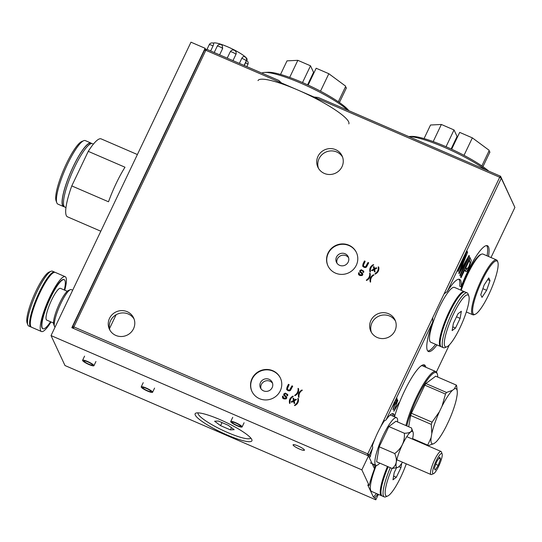 <?xml version="1.0" encoding="UTF-8"?>
<svg xmlns="http://www.w3.org/2000/svg" width="542" height="542" viewBox="0 0 542 542"><rect width="100%" height="100%" fill="white"/><g stroke="black" fill="none" stroke-linecap="round" stroke-linejoin="round"><path stroke-width="0.81" d="M436.398 372.015L449.311 344.942M436.974 344.922A39.309 8.049 -66.6 0 1 428.431 351.507A39.309 8.049 -66.6 0 1 432.746 321.962L385.979 420.009A28.299 5.793 -66.6 0 1 393.262 413.695A28.299 5.793 -66.6 0 1 394.447 416.778M394.468 416.784A39.309 8.049 -66.6 0 1 410.077 380.43A39.309 8.049 -66.6 0 1 424.4 364.922A39.309 8.049 -66.6 0 1 425.843 367.259M394.298 410.05L399.02 402.584L393.865 411.317L397.875 400.132L394.298 410.05M396.744 397.699L397.34 400.179C396.432 402.991 395.606 404.393 394.867 404.386L393.18 409.847L392.97 409.4C394.752 404.108 394.637 404.881 394.305 403.512L392.083 407.482L396.744 397.699M394.928 404.427L394.562 404.257M490.998 257.538L514.9 207.437L501.303 178.243L447.238 291.582A39.309 8.049 -66.6 0 1 459.609 279.34A39.309 8.049 -66.6 0 1 461.127 286.786A39.309 8.049 -66.6 0 1 487.414 245.716A39.309 8.049 -66.6 0 1 488.471 256.447M464.812 269.828L461.018 277.775L460.686 277.07L470.016 257.511L471.269 260.533L469.237 267.253L466.947 271.108L465.849 271.671L464.257 269.584M460.321 270.587L469.047 255.424L469.48 256.359L460.151 275.919L459.84 275.248L467.651 258.88L459.108 273.676L458.81 273.032L466.018 254.821L458.078 271.461L457.766 270.797L467.096 251.237L467.59 252.287L460.321 270.587L459.86 270.39L460.314 270.573M206.698 49.281L205.852 50.291L204.619 50.067L206.698 49.281L278.798 80.433L281.454 82.953L205.852 50.291L73.908 326.921L367.761 453.878L375.071 438.553M380.443 427.286L499.71 177.248L313.913 96.977L318.256 97.479L500.557 176.231L514.9 207.437M293.933 403.14A147.519 142.058 155 0 1 293.628 401.222L291.867 402.252L291.054 401.9L293.452 400.518L293.005 398.085L293.818 398.438L294.082 400.159L295.675 399.237L296.481 399.589L294.259 400.87L294.74 403.492L293.933 403.14M371.453 270.424L372.259 270.77L374.027 269.747A197.789 190.466 155 0 1 374.332 271.664L375.139 272.016L374.657 269.394L376.88 268.107L376.073 267.762A624.777 601.654 155 0 1 374.481 268.676L374.217 266.955L373.404 266.61L373.844 269.042L371.453 270.424M335.512 273.127A15.725 15.142 155 0 1 327.924 265.79A15.725 15.142 155 0 1 335.783 245.431A15.725 15.142 155 0 1 356.426 252.518A15.725 15.142 155 0 1 353.113 269.726A15.725 15.142 155 0 1 335.512 273.127M259.489 398.668A15.725 15.142 155 0 1 251.901 391.338A15.725 15.142 155 0 1 259.76 370.979A15.725 15.142 155 0 1 280.404 378.059A15.725 15.142 155 0 1 277.091 395.274A15.725 15.142 155 0 1 259.489 398.668M377.266 337.503A13.367 12.873 -25 0 0 392.232 334.61A13.367 12.873 -25 0 0 395.043 319.983A13.367 12.873 -25 0 0 388.594 313.75A13.367 12.873 -25 0 0 373.634 316.643A13.367 12.873 -25 0 0 370.816 331.27A13.367 12.873 -25 0 0 377.266 337.503M115.852 335.437A13.367 12.873 -25 0 0 130.812 332.551A13.367 12.873 -25 0 0 133.63 317.917A13.367 12.873 -25 0 0 127.18 311.684A13.367 12.873 -25 0 0 112.214 314.577A13.367 12.873 -25 0 0 109.403 329.204A13.367 12.873 -25 0 0 115.852 335.437M324.326 173.426A13.367 12.873 -25 0 0 339.285 170.534A13.367 12.873 -25 0 0 342.104 155.906A13.367 12.873 -25 0 0 335.654 149.673A13.367 12.873 -25 0 0 320.688 152.566A13.367 12.873 -25 0 0 317.876 167.193A13.367 12.873 -25 0 0 324.326 173.426M313.913 96.977L281.454 82.953M373.492 274.78L373.966 274.99C371.419 276.61 370.308 278.934 370.64 281.969L370.159 281.765C369.549 278.737 370.653 276.406 373.492 274.78L373.695 275.18M366.324 280.106C368.939 278.344 370.05 276.02 369.658 273.127L370.132 273.331C370.708 276.434 369.597 278.757 366.805 280.316L366.324 280.106M359.224 273.005L359.468 274.421L361.622 274.997L362.002 273.967L359.996 272.125L359.78 270.634L361.304 269.74L363.668 271.095L363.655 272.457L362.944 272.206L362.95 271.318L362.11 270.621L361.06 270.444L360.491 270.885L360.484 271.467L362.733 273.629L362.713 274.848L362.083 275.539L359.956 275.573L358.824 274.835L358.513 272.775L359.224 273.005M374.928 273.812C377.544 272.05 378.655 269.72 378.262 266.827L378.736 267.03C379.305 270.14 378.194 272.47 375.403 274.022L374.928 273.812M373.242 264.659L373.716 264.869C371.168 266.481 370.057 268.812 370.382 271.854L369.908 271.644C369.292 268.622 370.403 266.291 373.242 264.659L373.452 265.058M368.709 262.809L366.446 267.084L365.416 267.565L364.007 267.314L362.693 266.203L362.977 264.042L364.448 260.966L365.166 261.278L363.336 265.431L364.244 266.65L365.545 266.786L367.998 262.497L368.709 262.809M294.516 405.287C297.131 403.519 298.242 401.195 297.849 398.302L298.324 398.512C298.899 401.608 297.788 403.939 294.997 405.491L294.516 405.287M292.843 396.141L293.317 396.344C290.769 397.963 289.658 400.294 289.984 403.329L289.509 403.119C288.906 400.057 290.017 397.726 292.843 396.141L293.046 396.534M283.202 396.365L283.452 397.774L285.607 398.35L285.986 397.327L283.974 395.484L283.764 393.993L285.288 393.092L287.653 394.454L287.639 395.809L286.921 395.565L286.914 394.644L286.095 393.98L285.038 393.804L284.475 394.244L284.469 394.827L286.711 396.981L286.691 398.201L286.061 398.898L283.933 398.932L282.802 398.187L282.49 396.134L283.202 396.365M301.86 390.023L302.341 390.226C299.794 391.846 298.683 394.176 299.008 397.211L298.534 397.008C297.917 393.987 299.028 391.656 301.86 390.023L302.07 390.416M294.699 395.348C297.314 393.587 298.425 391.256 298.025 388.363L298.507 388.573C299.076 391.676 297.964 394.007 295.173 395.558L294.699 395.348M292.694 386.168L290.431 390.436L289.394 390.918L287.985 390.667L286.671 389.562L286.962 387.401L288.425 384.325L289.143 384.637L287.321 388.79L288.222 390.01L289.523 390.145L291.975 385.857L292.694 386.168M373.872 464.406A28.299 5.793 -66.6 0 1 373.817 464.453L372.544 464.548M378.397 494.372L375.802 499.819L374.827 497.719A39.309 8.049 113.4 0 0 377.821 494.121M432.746 321.962L432.74 317.646M383.255 421.398L385.979 420.009M487.062 255.838A39.309 8.049 113.4 0 0 486.635 245.573M461.127 286.786L459.718 286.176A39.309 8.049 113.4 0 0 458.83 279.198M373.817 464.453L375.105 467.204A39.309 8.049 -66.6 0 1 375.877 465.273M367.354 455.382L367.761 453.878L369.353 454.867L370.261 456.811A28.299 5.793 -66.6 0 1 372.72 447.814L372.266 444.44M372.72 447.814L369.353 454.867L367.652 455.51M374.021 467.705L375.105 467.204M499.71 177.248L500.557 176.231L501.303 178.243L499.71 177.248M374.827 497.719L373.418 497.109L367.74 484.927L369.149 485.537A39.309 8.049 -66.6 0 1 374.502 468.749L368.513 455.883L71.829 327.707L205.106 48.285L190.98 42.181L51.036 335.579L361.846 469.853L369.149 485.537M373.418 497.109A39.309 8.049 113.4 0 0 376.412 493.511M424.427 366.649A39.309 8.049 113.4 0 0 423.62 364.786M393.038 416.168A28.299 5.793 113.4 0 0 392.455 413.621M73.285 328.337L72.675 326.697L204.619 50.067M72.675 326.697L73.908 326.921L73.495 328.432M444.061 293.913L447.238 291.582M369.292 457.563L370.261 456.811M342.585 157.085A13.367 12.873 -25 0 0 336.731 151.984A13.367 12.873 -25 0 0 322.246 154.423A13.367 12.873 -25 0 0 318.472 168.318M134.104 319.103A13.367 12.873 -25 0 0 128.251 313.994A13.367 12.873 -25 0 0 113.773 316.433A13.367 12.873 -25 0 0 109.999 330.329M395.524 321.162A13.367 12.873 -25 0 0 389.671 316.054A13.367 12.873 -25 0 0 375.186 318.493A13.367 12.873 -25 0 0 371.412 332.395M195.269 415.07A31.443 5.515 25.5 0 1 195.14 413.742A31.443 5.515 25.5 0 1 222.918 420.917A31.443 5.515 25.5 0 1 251.779 439.487A31.443 5.515 25.5 0 1 251.908 440.815A31.443 5.515 25.5 0 1 224.131 433.647A31.443 5.515 25.5 0 1 195.269 415.07M427.801 351.033A39.309 8.049 113.4 0 0 435.565 344.305M272.585 383.343A6.497 6.26 -25 0 0 260.973 388.749M269.083 379.312A6.497 6.26 155 0 1 268.974 390.762A6.497 6.26 155 0 1 261.806 380.714A6.497 6.26 155 0 1 269.083 379.312M280.492 378.255A15.725 15.142 -25 0 0 259.936 371.358A15.725 15.142 -25 0 0 251.989 391.527M348.608 257.796A6.497 6.26 -25 0 0 336.995 263.202M345.112 253.764A6.497 6.26 155 0 1 344.997 265.214A6.497 6.26 155 0 1 337.829 255.167A6.497 6.26 155 0 1 345.112 253.764M356.514 252.708A15.725 15.142 -25 0 0 335.959 245.811A15.725 15.142 -25 0 0 328.012 265.987M299.469 449.04A6.287 1.104 25.5 0 1 293.08 444.799A6.287 1.104 25.5 0 1 299.225 446.506A6.287 1.104 25.5 0 1 304.428 450.212A6.287 1.104 25.5 0 1 299.469 449.04M51.036 335.579L64.993 365.538L375.802 499.819M361.846 469.853L368.513 455.883M205.736 49.647L205.106 48.285M374.461 271.718A197.789 190.466 155 0 0 374.204 270.126L374.027 269.747M376.575 268.283L376.073 267.762M376.256 268.148A624.777 601.654 155 0 1 374.657 269.062L374.481 268.676M374.271 267.287L373.404 266.61M373.587 266.989L373.844 269.042M374.027 269.428L371.941 270.634M370.342 282.152C369.725 279.123 370.836 276.793 373.668 275.167M366.507 280.492C369.122 278.73 370.233 276.4 369.834 273.514L369.658 273.127M369.834 273.514L370.2 273.669M363.194 272.294L362.95 271.318M360.484 271.467L362.808 273.818M358.594 274.537L358.513 272.775M358.689 273.161L359.143 273.303M359.224 274.062L361.175 275.512L362.171 274.984L362.009 273.961M359.874 271.948L359.956 271.02L361.487 270.119L363.743 271.291M375.105 274.198C377.72 272.43 378.831 270.106 378.438 267.213L378.262 266.827M378.438 267.213L378.797 267.369M370.091 272.03C369.475 269.008 370.579 266.678 373.418 265.045M362.794 266.386L364.448 260.966M364.624 261.352L365.044 261.529M363.567 266.21L364.42 267.037L365.721 267.172L366.704 265.959L367.998 262.497M368.174 262.884L368.587 263.066M294.699 405.667C297.314 403.905 298.425 401.581 298.025 398.688L297.849 398.302M298.025 398.688L298.391 398.844M294.055 403.194A147.519 142.058 155 0 1 293.805 401.608L293.628 401.222M291.535 402.11L293.628 400.904L293.452 400.518M293.628 400.904L293.005 398.085M293.181 398.472L293.872 398.77M295.675 399.237L295.851 399.623L294.259 400.538L294.082 400.159M289.692 403.505C289.082 400.436 290.194 398.113 293.019 396.527M287.179 395.653L287.104 395.064M284.462 394.82L286.786 397.178M282.578 397.896L282.49 396.134M282.673 396.514L283.12 396.663M283.202 397.422L283.629 398.16L285.16 398.871L286.156 398.343L285.986 397.32M283.852 395.308L283.94 394.373L285.465 393.478L287.727 394.644M298.71 397.394C298.093 394.366 299.204 392.042 302.043 390.409M294.875 395.735C297.49 393.973 298.601 391.642 298.208 388.749L298.025 388.363M298.208 388.749L298.567 388.905M286.772 389.745L288.425 384.325M288.608 384.712L289.022 384.888M287.545 389.569L288.405 390.389L289.706 390.531L290.688 389.319L291.975 385.857M292.152 386.243L292.572 386.419M469.447 258.703L469.704 261.569M466.547 269.062L465.26 270.776M469.23 260.56L465.93 267.484L466.852 269.184L468.857 266.603L470.097 262.87L469.23 260.56L468.681 260.323M465.375 267.24L465.93 267.484M465.029 267.972L465.436 268.575M468.701 256.02L469.48 256.359M467.177 258.663L467.644 258.866M465.497 254.591L466.018 254.821M466.764 251.935L467.59 252.287M396.405 399.108L394.861 402.347L395.396 403.323L396.785 400.87L396.127 398.987M394.501 402.957L394.156 403.451M116.124 314.739L109.525 328.56M137.39 154.538L101.144 138.881A42.452 8.692 113.4 0 0 88.258 151.353L71.774 185.913A42.452 8.692 113.4 0 0 66.32 215.574A42.452 8.692 113.4 0 0 67.479 216.82L100.812 231.224M88.258 151.353L124.992 167.221A42.452 8.692 113.4 0 0 108.508 201.78L71.774 185.913M91.591 143.542A34.593 7.08 113.4 0 0 90.968 143.047L85.318 140.602A34.593 7.08 113.4 0 0 83.651 140.717L81.693 141.55A33.015 6.761 113.4 0 0 63.976 169.07A33.015 6.761 113.4 0 0 56.083 200.825L56.822 202.823A34.593 7.08 113.4 0 0 57.879 204.11L63.529 206.556A34.593 7.08 113.4 0 0 64.315 206.671M83.651 140.717A34.593 7.08 113.4 0 0 65.094 169.551A34.593 7.08 113.4 0 0 56.822 202.823M90.968 143.047A34.593 7.08 113.4 0 0 70.751 171.99A34.593 7.08 113.4 0 0 63.529 206.556M91.381 143.569L90.839 143.332A34.275 7.019 113.4 0 0 70.806 172.017A34.275 7.019 113.4 0 0 63.651 206.265L64.193 206.495M93.407 144.097L92.377 143.657A34.593 7.08 113.4 0 0 72.161 172.6A34.593 7.08 113.4 0 0 64.945 207.166L65.968 207.606M401.69 463.396L400.965 467.583L396.351 477.265L392.97 479.799L394.203 472.658L396.473 467.895M396.351 477.265L393.607 476.079M400.965 467.583L398.892 466.689M406.263 463.844A28.299 5.793 -66.6 0 1 387.72 496.005A28.299 5.793 -66.6 0 1 392.008 468.417M387.72 496.005L385.762 496.831A29.871 6.118 -66.6 0 1 384.325 496.933A29.871 6.118 -66.6 0 1 390.301 467.678M384.325 496.933L382.205 496.018A29.871 6.118 -66.6 0 1 388.187 466.764M381.514 495.368A29.559 6.05 -66.6 0 1 387.537 466.486M381.873 495.808A29.871 6.118 -66.6 0 1 381.5 495.713A29.871 6.118 -66.6 0 1 387.476 466.459M381.5 495.713L371.609 491.438A29.871 6.118 -66.6 0 1 376.263 465.402M433.58 473.667L431.622 474.494A12.581 2.575 -66.6 0 1 431.012 474.535A12.581 2.575 -66.6 0 1 434.569 459.914A12.581 2.575 -66.6 0 1 440.992 451.445A12.581 2.575 -66.6 0 1 441.378 451.913L442.116 453.905A11.003 2.256 -66.6 0 1 439.487 464.494A11.003 2.256 -66.6 0 1 433.58 473.667A11.003 2.256 -66.6 0 1 436.161 460.91A11.003 2.256 -66.6 0 1 442.116 453.905M435.165 470.077L438.241 465.375L440.497 458.898L439.67 457.123L436.588 461.825L434.338 468.302L435.165 470.077M435.734 464.291L438.241 465.375M438.945 458.227L440.497 458.898M230.255 51.747L231.414 50.46A3.144 3.144 0 0 1 235.892 54.498A3.144 0.549 25.5 0 0 232.694 52.371A3.144 0.549 25.5 0 0 230.255 51.747L227.206 58.143M239.374 63.4L241.779 58.36C242.721 56.761 243.704 56.239 244.727 56.808M213.04 45.941C213.731 44.234 213.853 43.346 213.399 43.272L213.521 43.279A3.144 3.144 0 0 0 209.226 44.715A3.144 0.549 25.5 0 1 211.705 45.298A3.144 0.549 25.5 0 1 213.04 45.941L210.642 50.982M221.414 44.742L222.125 45.155L222.66 48.468L219.612 54.857M244.252 65.507L247.044 59.647A18.868 3.306 -154.5 0 0 232.301 48.956A18.868 3.306 -154.5 0 0 213.216 43.143M412.591 438.607L427.713 445.138L431.114 437.618A30.034 6.145 113.4 0 0 433.912 443.62L435.815 442.191A30.034 6.145 113.4 0 0 446.229 426.29L448.83 420.836A30.034 6.145 113.4 0 0 456.445 398.939L457.143 394.915A30.034 6.145 113.4 0 0 457.272 391.453L456.628 385.708A33.8 6.917 113.4 0 0 456.35 385.105L435.7 376.182L425.877 383.546L446.52 392.462A33.8 6.917 113.4 0 0 445.477 394.061L424.826 385.145L411.419 413.261L432.062 422.177A33.8 6.917 113.4 0 0 431.297 424.386L410.653 415.463L408.702 426.764M425.877 383.546A33.8 6.917 113.4 0 0 424.826 385.145M411.419 413.261A33.8 6.917 113.4 0 0 410.653 415.463M412.482 439.04L427.99 445.741A33.8 6.917 113.4 0 1 427.713 445.138M446.52 392.462L452.441 390.342A30.034 6.145 113.4 0 0 442.028 406.243L445.477 394.061M457.272 391.453A30.034 6.145 113.4 0 0 454.345 388.912L456.35 385.105M432.062 422.177L439.427 411.696A30.034 6.145 113.4 0 0 431.811 433.593L431.297 424.386M433.912 443.62L427.99 445.741M454.345 388.912L452.441 390.342M442.028 406.243L439.427 411.696M431.811 433.593L431.114 437.618M405.904 425.551A37.737 7.724 -66.6 0 1 420.877 388.485A37.737 7.724 -66.6 0 1 435.782 371.555L422.645 365.877A37.737 7.724 113.4 0 0 421.053 365.918M435.782 371.555A37.737 7.724 -66.6 0 1 436.811 372.666A37.737 7.724 -66.6 0 1 436.933 372.964L437.306 373.96A36.951 7.561 -66.6 0 1 437.74 377.063M406.798 425.944A36.951 7.561 -66.6 0 1 423.146 386.412A36.951 7.561 -66.6 0 1 437.306 373.96M402.489 462.211A19.654 4.024 -66.6 0 1 397.787 467.414A19.654 4.024 -66.6 0 1 397.469 457.326A19.654 4.024 -66.6 0 1 406.866 436.547A19.654 4.024 -66.6 0 1 413.031 432.13L411.48 427.963C412.814 431.33 410.457 433.099 404.4 433.268L388.858 426.554L379.197 446.811L376.609 461.764L392.151 468.478L397.665 467.468M388.858 426.554L395.938 421.249L411.48 427.963M404.4 433.268C404.874 441.615 401.656 448.369 394.739 453.525L379.197 446.811M394.739 453.525C397.571 460.104 396.71 465.09 392.151 468.478M413.031 432.13A19.654 4.024 -66.6 0 1 412.469 439.122M379.827 463.153A25.941 5.312 -66.6 0 1 375.985 465.321A25.941 5.312 -66.6 0 1 381.399 439.399A25.941 5.312 -66.6 0 1 396.561 417.692L390.911 415.247A25.941 5.312 113.4 0 0 389.847 415.267M384.454 420.734A25.941 5.312 113.4 0 0 372.381 445.632M396.561 417.692A25.941 5.312 -66.6 0 1 397.618 421.974M457.97 313.771L461.35 311.237L460.117 318.378L455.504 328.059L452.123 330.593L453.356 323.452L457.97 313.771M455.504 328.059L452.76 326.873M460.117 318.378L456.513 316.826M468.728 295.769A28.299 5.793 -66.6 0 1 468.823 295.993A28.299 5.793 -66.6 0 1 462.055 323.215A28.299 5.793 -66.6 0 1 446.872 346.799A28.299 5.793 -66.6 0 1 451.249 319.014A28.299 5.793 -66.6 0 1 468.728 295.769M446.872 346.799L444.914 347.632A29.871 6.118 -66.6 0 1 443.478 347.727A29.871 6.118 -66.6 0 1 449.711 317.883A29.871 6.118 -66.6 0 1 467.17 292.883A29.871 6.118 -66.6 0 1 467.983 293.757A29.871 6.118 -66.6 0 1 468.085 293.994L468.823 295.993M443.478 347.727L441.357 346.812A29.871 6.118 -66.6 0 1 447.59 316.962A29.871 6.118 -66.6 0 1 465.05 291.969L467.17 292.883M440.666 346.162A29.559 6.05 -66.6 0 1 446.947 316.684A29.559 6.05 -66.6 0 1 464.108 291.908M441.025 346.609A29.871 6.118 -66.6 0 1 440.653 346.507A29.871 6.118 -66.6 0 1 446.886 316.657A29.871 6.118 -66.6 0 1 464.345 291.664A29.871 6.118 -66.6 0 1 464.677 291.867M440.653 346.507L430.761 342.232A29.871 6.118 -66.6 0 1 436.994 312.388A29.871 6.118 -66.6 0 1 454.453 287.389L464.345 291.664M228.216 425.267L218.426 421.032L214.605 421.222L220.574 425.646L230.364 429.874L234.185 429.684L228.216 425.267M198.176 412.868A29.085 5.102 -154.5 0 0 198.169 413.952A29.085 5.102 -154.5 0 0 222.2 430.057A29.085 5.102 -154.5 0 0 249.842 438.593A29.085 5.102 -154.5 0 0 250.682 437.909M197.762 412.855A29.871 5.237 -154.5 0 0 197.796 412.943L198.169 413.952M249.842 438.593L250.858 438.254A29.871 5.237 -154.5 0 0 250.946 438.221M222.03 422.591L220.574 425.646M231.427 427.645L230.364 429.874M490.009 280.607L488.769 277.944L484.148 284.997L480.768 294.712L482.007 297.368L486.628 290.322L490.009 280.607L487.678 279.604M497.719 261.813A29.085 5.955 113.4 0 0 479.745 285.702A29.085 5.955 113.4 0 0 475.253 314.265A29.085 5.955 113.4 0 0 490.856 290.017A29.085 5.955 113.4 0 0 497.813 262.043A29.085 5.955 113.4 0 0 497.719 261.813M497.813 262.043L497.441 261.041A29.871 6.118 113.4 0 0 497.346 260.81A29.871 6.118 113.4 0 0 496.526 259.93A29.871 6.118 113.4 0 0 479.067 284.929A29.871 6.118 113.4 0 0 472.834 314.773A29.871 6.118 113.4 0 0 474.27 314.678L475.253 314.265M461.215 290.309A29.871 6.118 -66.6 0 1 481.533 254.171A29.871 6.118 -66.6 0 1 482.969 254.069L496.526 259.93M460.666 290.072A29.085 5.955 -66.6 0 1 480.551 254.584L481.533 254.171M482.861 288.69L486.628 290.322M50.569 321.752A26.727 5.474 -66.6 0 1 43.001 328.757A26.727 5.474 -66.6 0 1 42.269 327.971A26.727 5.474 -66.6 0 1 50.555 297.693A26.727 5.474 -66.6 0 1 64.2 279.686A26.727 5.474 -66.6 0 1 64.288 289.997M64.2 279.686L63.915 279.564A26.727 5.474 113.4 0 0 49.268 299.733A26.727 5.474 113.4 0 0 41.985 327.849A26.727 5.474 113.4 0 0 42.716 328.635L43.001 328.757M67.235 291.271L60.46 288.344A17.297 3.543 113.4 0 0 51.632 299.997A17.297 3.543 113.4 0 0 46.266 319.59A17.297 3.543 113.4 0 0 46.741 320.098L53.516 323.025M55.067 327.124A20.44 4.187 -66.6 0 1 54.539 326.535A20.44 4.187 -66.6 0 1 54.478 326.372A20.44 4.187 -66.6 0 1 59.363 306.711A20.44 4.187 -66.6 0 1 70.331 289.679A20.44 4.187 -66.6 0 1 71.314 289.611L72.682 290.2M70.331 289.679L68.367 290.505A18.868 3.862 113.4 0 0 58.245 306.23A18.868 3.862 113.4 0 0 53.733 324.38L54.478 326.372M54.898 272.308A29.871 6.118 113.4 0 0 54.566 272.098L52.445 271.183A29.871 6.118 113.4 0 0 51.009 271.285L49.051 272.111A28.299 5.793 113.4 0 0 33.868 295.702A28.299 5.793 113.4 0 0 27.1 322.924L27.838 324.915A29.871 6.118 113.4 0 0 27.94 325.153A29.871 6.118 113.4 0 0 28.753 326.033L30.874 326.948A29.871 6.118 113.4 0 0 31.246 327.043M51.009 271.285A29.871 6.118 113.4 0 0 34.986 296.183A29.871 6.118 113.4 0 0 27.838 324.915M54.566 272.098A29.871 6.118 113.4 0 0 38.197 294.638A29.871 6.118 113.4 0 0 30.061 326.067A29.871 6.118 113.4 0 0 30.874 326.948M54.329 272.341A29.559 6.05 113.4 0 0 38.116 294.97A29.559 6.05 113.4 0 0 30.189 325.789A29.559 6.05 113.4 0 0 30.887 326.602M64.749 290.2A29.871 6.118 113.4 0 0 65.162 276.677L55.27 272.402A29.871 6.118 113.4 0 0 38.902 294.943A29.871 6.118 113.4 0 0 30.765 326.372A29.871 6.118 113.4 0 0 31.578 327.253L41.47 331.521A29.871 6.118 113.4 0 0 51.036 321.955M65.162 276.677A29.871 6.118 113.4 0 0 48.794 299.218A29.871 6.118 113.4 0 0 40.657 330.647A29.871 6.118 113.4 0 0 41.47 331.521M235.872 423.092A4.715 0.827 -154.5 0 0 232.145 422.218A4.715 0.827 -154.5 0 0 236.048 424.996A4.715 0.827 -154.5 0 0 240.662 426.276A4.715 0.827 -154.5 0 0 235.872 423.092M235.689 422.713A6.287 1.104 -154.5 0 0 230.729 421.541A6.287 1.104 -154.5 0 0 235.933 425.24A6.287 1.104 -154.5 0 0 242.084 426.954A6.287 1.104 -154.5 0 0 235.689 422.713M87.723 361.853A4.715 0.827 -154.5 0 0 84.003 360.979A4.715 0.827 -154.5 0 0 87.906 363.757A4.715 0.827 -154.5 0 0 92.519 365.037A4.715 0.827 -154.5 0 0 87.723 361.853M87.547 361.473A6.287 1.104 -154.5 0 0 82.587 360.301A6.287 1.104 -154.5 0 0 87.79 364A6.287 1.104 -154.5 0 0 93.935 365.714A6.287 1.104 -154.5 0 0 87.547 361.473M146.367 388.418A4.715 0.827 -154.5 0 0 142.648 387.537A4.715 0.827 -154.5 0 0 146.543 390.315A4.715 0.827 -154.5 0 0 151.157 391.602A4.715 0.827 -154.5 0 0 146.367 388.418M146.184 388.031A6.287 1.104 -154.5 0 0 141.225 386.859A6.287 1.104 -154.5 0 0 146.428 390.565A6.287 1.104 -154.5 0 0 152.58 392.272A6.287 1.104 -154.5 0 0 146.184 388.031M348.858 110.697A47.168 8.272 -154.5 0 0 310.668 86.266A47.168 8.272 -154.5 0 0 268.012 72.255L264.611 72.432A50.311 8.821 25.5 0 1 305.661 85.304A50.311 8.821 25.5 0 1 347.869 110.27M261.867 73.116A50.311 8.821 25.5 0 1 264.611 72.432M348.818 123.922A50.311 8.821 -154.5 0 0 307.206 94.294A50.311 8.821 -154.5 0 0 257.999 80.602M307.592 84.83L313.554 72.33L310.512 65.799L302.517 82.56M280.539 74.444L287.016 60.86L297.836 60.325L310.512 65.799M297.836 60.325L289.679 77.431M313.066 73.346L313.615 73.583M308.127 85.08L316.162 68.238L328.831 73.712L320.498 91.191M328.831 73.712L345.742 86.232L338.33 101.774M345.254 87.255L346.46 87.77L339.421 102.526M488.721 171.116A47.168 8.272 -154.5 0 0 449.047 148.041A47.168 8.272 -154.5 0 0 411.527 136.408L408.702 136.55M408.729 136.564A50.311 8.821 25.5 0 1 485.537 169.748M451.107 148.982L457.069 136.476L454.027 129.951L446.032 146.713M424.054 138.589L430.531 125.012L441.357 124.47L454.027 129.951M441.357 124.47L433.2 141.577M456.588 137.499L457.13 137.736M451.649 149.226L459.684 132.39L472.353 137.864L464.013 155.344M472.353 137.864L489.263 150.385L481.852 165.927M488.776 151.401L489.975 151.923L482.936 166.679M241.779 58.36A3.144 0.549 25.5 0 1 243.033 58.834A3.144 0.549 25.5 0 1 246.231 60.955A3.144 3.144 0 0 0 244.381 56.619M245.553 62.77A3.144 0.549 25.5 0 1 247.87 64.484A3.144 3.144 0 0 0 246.664 60.44M222.125 45.149A3.144 3.144 0 0 0 217.24 46.185A3.144 0.549 25.5 0 1 219.72 46.768A3.144 0.549 25.5 0 1 222.66 48.468M358.519 274.387L358.702 274.774M359.759 271.752L359.942 272.131M363.662 271.102L363.838 271.488M363.438 265.946L363.621 266.332M286.928 394.678L287.111 395.064M282.504 397.747L282.68 398.133M283.744 395.104L283.92 395.491M287.646 394.461L287.822 394.84M287.423 389.305L287.599 389.691M466.852 269.191L465.436 268.581M395.389 403.336L393.973 402.726M396.812 459.758L431.012 474.535M406.791 436.669L440.992 451.445M246.847 66.625L247.87 64.484M244.09 65.433L246.231 60.955M232.965 60.629L235.892 54.498M214.212 52.527L217.24 46.185M206.99 49.41L209.226 44.715M370.335 462.882L375.985 465.321M466.316 311.962L472.834 314.773M242.084 426.954L244.083 422.76M230.729 421.541L232.728 417.347M93.935 365.714L95.941 361.521M82.587 360.301L84.586 356.108M152.58 392.272L154.578 388.086M141.225 386.859L143.224 382.672"/></g></svg>
